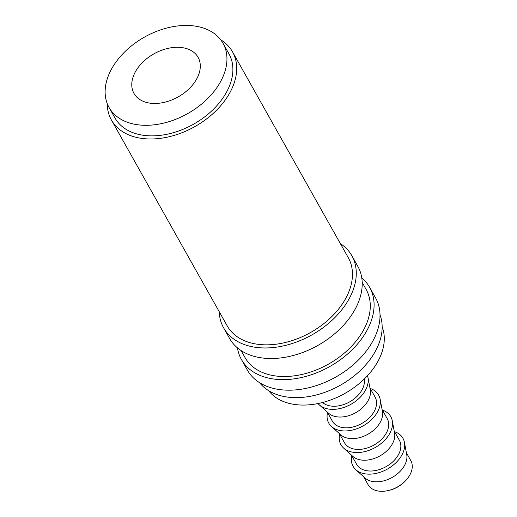 <?xml version="1.0" encoding="UTF-8"?>
<svg xmlns="http://www.w3.org/2000/svg" width="517" height="517" viewBox="0 0 517 517"><rect width="100%" height="100%" fill="white"/><g stroke="black" fill="none" stroke-linecap="round" stroke-linejoin="round"><path stroke-width="0.78" d="M363.613 476.732L368.039 484.597A24.525 16.473 -29.4 0 0 379.2 491.15A24.525 16.473 -29.4 0 0 387.711 490.665A24.525 16.473 -29.4 0 0 405.755 480.519A24.525 16.473 -29.4 0 0 410.789 460.557L406.362 452.692M219.221 311.693A73.569 49.412 -29.4 0 0 223.622 327.856L229.554 338.409A73.569 49.412 -29.4 0 0 263.05 358.068A73.569 49.412 -29.4 0 0 339.611 329.303A73.569 49.412 -29.4 0 0 357.803 266.287L351.864 255.728A73.569 49.412 -29.4 0 0 340.341 243.578M223.622 327.856A73.569 49.412 -29.4 0 0 257.111 347.508A73.569 49.412 -29.4 0 0 333.678 318.75A73.569 49.412 -29.4 0 0 351.864 255.728M237.452 347.863A73.569 49.412 -29.4 0 0 241.433 359.522L247.365 370.082A73.569 49.412 -29.4 0 0 280.86 389.734A73.569 49.412 -29.4 0 0 357.421 360.976A73.569 49.412 -29.4 0 0 375.613 297.96L369.674 287.4A73.569 49.412 -29.4 0 0 361.784 277.946M241.433 359.522A73.569 49.412 -29.4 0 0 274.921 379.181A73.569 49.412 -29.4 0 0 351.489 350.423A73.569 49.412 -29.4 0 0 369.674 287.4M150.718 103.238A36.785 24.706 -29.4 0 0 189.002 88.853A36.785 24.706 -29.4 0 0 198.101 57.348A36.785 24.706 -29.4 0 0 181.351 47.519A36.785 24.706 -29.4 0 0 143.073 61.898A36.785 24.706 -29.4 0 0 133.974 93.409A36.785 24.706 -29.4 0 0 150.718 103.238M351.786 455.697A28.609 19.213 -29.4 0 0 355.78 469.688L365.028 478.005A24.525 16.473 -29.4 0 0 373.875 481.676A24.525 16.473 -29.4 0 0 397.405 473.863A24.525 16.473 -29.4 0 0 406.717 454.559L404.417 442.339A28.609 19.213 -29.4 0 0 394.536 431.656M355.78 469.688A28.609 19.213 -29.4 0 0 366.101 473.973A28.609 19.213 -29.4 0 0 393.553 464.861A28.609 19.213 -29.4 0 0 404.417 442.339M351.47 455.141L356.64 464.324A24.525 16.473 -29.4 0 0 367.8 470.877A24.525 16.473 -29.4 0 0 393.321 461.287A24.525 16.473 -29.4 0 0 399.382 440.284L394.219 431.094M339.643 434.106A28.609 19.213 -29.4 0 0 343.637 448.097L352.885 456.408A24.525 16.473 -29.4 0 0 361.732 460.078A24.525 16.473 -29.4 0 0 385.262 452.265A24.525 16.473 -29.4 0 0 394.574 432.968L392.274 420.748A28.609 19.213 -29.4 0 0 382.393 410.065M343.637 448.097A28.609 19.213 -29.4 0 0 353.958 452.375A28.609 19.213 -29.4 0 0 381.41 443.263A28.609 19.213 -29.4 0 0 392.274 420.748M339.326 433.543L344.49 442.733A24.525 16.473 -29.4 0 0 355.657 449.279A24.525 16.473 -29.4 0 0 381.178 439.696A24.525 16.473 -29.4 0 0 387.239 418.692L382.076 409.503M327.5 412.508A28.609 19.213 -29.4 0 0 331.494 426.506L340.742 434.816A24.525 16.473 -29.4 0 0 349.582 438.487A24.525 16.473 -29.4 0 0 373.119 430.674A24.525 16.473 -29.4 0 0 382.425 411.37L380.131 399.156A28.609 19.213 -29.4 0 0 370.25 388.467M331.494 426.506A28.609 19.213 -29.4 0 0 341.815 430.784A28.609 19.213 -29.4 0 0 369.267 421.672A28.609 19.213 -29.4 0 0 380.131 399.156M327.183 411.952L332.347 421.135A24.525 16.473 -29.4 0 0 343.514 427.688A24.525 16.473 -29.4 0 0 369.035 418.104A24.525 16.473 -29.4 0 0 375.096 397.095L369.933 387.912M318.02 403.538A28.609 19.213 -29.4 0 0 319.351 404.908L328.599 413.225A24.525 16.473 -29.4 0 0 337.439 416.889A24.525 16.473 -29.4 0 0 360.976 409.083A24.525 16.473 -29.4 0 0 370.282 389.779L367.981 377.559A28.609 19.213 -29.4 0 0 367.503 375.71M319.351 404.908A28.609 19.213 -29.4 0 0 329.665 409.193A28.609 19.213 -29.4 0 0 357.124 400.08A28.609 19.213 -29.4 0 0 367.981 377.559M322.589 402.478A24.525 16.473 -29.4 0 0 331.371 406.097A24.525 16.473 -29.4 0 0 354.862 398.323A24.525 16.473 -29.4 0 0 364.226 379.064M268.691 390.71A65.394 43.926 -29.4 0 0 296.138 404.662A65.394 43.926 -29.4 0 0 361.978 381.171A65.394 43.926 -29.4 0 0 382.166 326.893M109.035 107.433L114.974 117.986A65.394 43.926 -29.4 0 0 144.747 135.46A65.394 43.926 -29.4 0 0 212.804 109.895A65.394 43.926 -29.4 0 0 228.973 53.878L223.034 43.325A65.394 43.926 -29.4 0 0 193.268 25.85A65.394 43.926 -29.4 0 0 125.211 51.416A65.394 43.926 -29.4 0 0 109.035 107.433A65.394 43.926 -29.4 0 0 138.808 124.901A65.394 43.926 -29.4 0 0 206.865 99.342A65.394 43.926 -29.4 0 0 223.034 43.325M259.56 382.664A69.478 46.666 -29.4 0 0 288.499 397.198A69.478 46.666 -29.4 0 0 358.262 372.414A69.478 46.666 -29.4 0 0 380.034 314.911M362.204 282.444L366.114 289.404A69.478 46.666 150.6 0 1 348.936 348.923A69.478 46.666 150.6 0 1 276.627 376.085A69.478 46.666 150.6 0 1 244.993 357.518L241.084 350.565M232.534 51.874L348.303 257.731A69.478 46.666 150.6 0 1 331.126 317.251A69.478 46.666 150.6 0 1 258.817 344.412A69.478 46.666 150.6 0 1 227.183 325.852L111.413 119.989A69.478 46.666 -29.4 0 0 143.047 138.556A69.478 46.666 -29.4 0 0 215.356 111.394A69.478 46.666 -29.4 0 0 232.534 51.874A69.478 46.666 -29.4 0 0 220.707 39.803M107.239 103.613A69.478 46.666 -29.4 0 0 111.413 119.989M405.755 480.519L405.134 481.178A22.477 15.096 150.6 0 1 388.597 490.478L387.711 490.665"/></g></svg>
